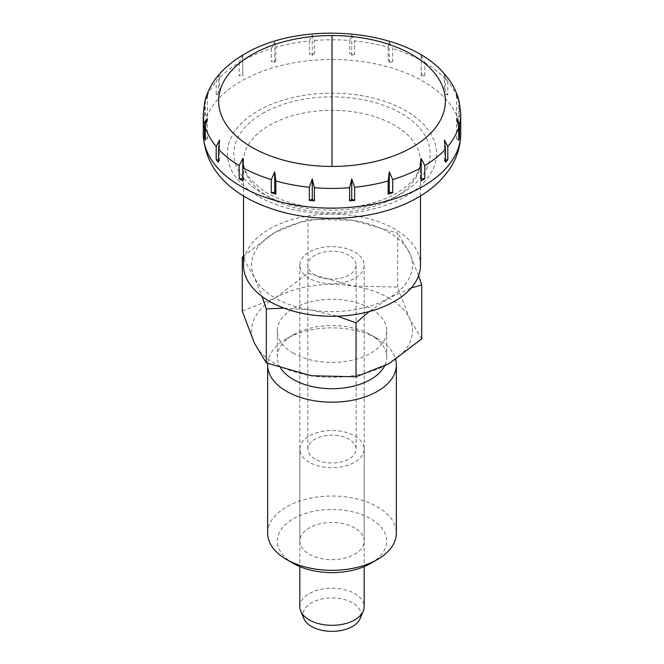 <?xml version="1.0" encoding="UTF-8"?>
<svg xmlns="http://www.w3.org/2000/svg" width="664" height="664" viewBox="0 0 664 664"><rect width="100%" height="100%" fill="white"/><g stroke="black" fill="none" stroke-linecap="round" stroke-linejoin="round"><path stroke-width="0.5" stroke-dasharray="3.32 2.49" d="M243.505 265.185A88.495 51.086 180 0 1 298.136 217.983A88.495 51.086 180 0 1 394.574 229.055A88.495 51.086 180 0 1 420.495 265.185M204.836 101.26L204.495 117.08A128.716 74.31 180 0 1 205.292 114.166L205.4 99.467M219.577 73.961L216.182 81.689L216.182 94.828A128.716 74.31 180 0 1 218.498 92.205L218.498 79.066L219.601 73.928L219.61 94.18L216.182 94.828M239.198 62.615L239.198 75.754A128.716 74.31 180 0 1 242.808 73.671L242.808 55.485L239.198 62.615A128.716 74.31 180 0 0 218.498 79.066M271.302 48.58L271.302 61.71A128.716 74.31 180 0 1 275.851 60.374L275.851 47.244L274.73 42.098L271.302 48.58A128.716 74.31 180 0 0 242.808 60.532M309.349 40.96L309.349 54.091A128.716 74.31 180 0 1 314.387 53.635L314.387 40.496L312.271 35.051L309.349 40.96A128.716 74.31 180 0 0 275.851 47.244M349.613 40.496L349.613 53.635A128.716 74.31 180 0 1 354.651 54.091L354.651 40.96L351.729 35.051L349.613 40.496A128.716 74.31 180 0 0 314.387 40.496M388.149 47.244L388.149 60.374A128.716 74.31 180 0 1 392.698 61.71L392.698 48.58L389.27 42.089L388.149 47.244A128.716 74.31 180 0 0 354.651 40.96M421.192 60.532L421.192 73.671A128.716 74.31 180 0 1 423.018 74.7A128.716 74.31 180 0 1 424.802 75.754L424.802 62.615L421.192 55.485L421.192 60.532A128.716 74.31 180 0 0 392.698 48.58M299.821 606.738A32.179 18.575 180 0 1 319.683 589.574A32.179 18.575 180 0 1 354.75 593.608A32.179 18.575 180 0 1 364.179 606.738M303.855 618.566A28.959 16.716 180 0 1 317.824 600.048A28.959 16.716 180 0 1 352.476 602.804A28.959 16.716 180 0 1 360.145 618.566M309.25 462.235A32.179 18.575 180 0 1 299.821 449.096A32.179 18.575 180 0 1 319.683 431.932A32.179 18.575 180 0 1 354.75 435.966A32.179 18.575 180 0 1 364.179 449.096A32.179 18.575 180 0 1 344.317 466.261A32.179 18.575 180 0 1 309.25 462.235M349.065 255.333A24.136 13.936 0 0 0 322.762 252.312A24.136 13.936 0 0 0 307.864 265.185A24.136 13.936 0 0 0 314.935 275.037A24.136 13.936 0 0 0 341.238 278.058A24.136 13.936 0 0 0 356.136 265.185A24.136 13.936 0 0 0 349.065 255.333M314.935 458.949A24.136 13.936 180 0 1 307.864 449.096A24.136 13.936 180 0 1 322.762 436.223A24.136 13.936 180 0 1 349.065 439.244A24.136 13.936 180 0 1 356.136 449.096A24.136 13.936 180 0 1 341.238 461.97A24.136 13.936 180 0 1 314.935 458.949M219.61 140.046L219.61 160.306L218.498 162.29M218.498 160.099L219.61 160.306M458.6 99.467L458.708 114.166A128.716 74.31 180 0 1 459.505 117.08L459.164 101.26M447.818 81.689L444.423 73.961L445.502 79.066L445.502 92.205A128.716 74.31 180 0 1 447.818 94.828L447.818 81.689A128.716 74.31 180 0 1 458.708 101.036M205.292 137.747L207.417 138.635L205.292 140.32M207.417 118.375L207.417 138.635M207.417 95.591L207.417 115.851L204.495 117.08M205.292 114.166L207.417 115.851M218.498 92.205L219.61 94.18M242.808 55.485L242.808 75.754L239.198 75.754M242.808 73.671L242.808 75.754M275.851 60.374L274.73 62.358L271.302 61.71M274.73 42.089L274.73 62.358M312.271 35.051L312.271 55.32L309.349 54.091M314.387 53.635L312.271 55.32M354.651 54.091L351.729 55.32L349.613 53.635M351.729 35.051L351.729 55.32M389.27 42.089L389.27 62.358L388.149 60.374M392.698 61.71L389.27 62.358M424.802 75.754L421.192 75.754L421.192 73.671M421.192 55.485L421.192 75.754M444.39 73.92L444.39 94.18L445.502 92.205M447.818 94.828L444.39 94.18M459.505 117.08L456.583 115.851L458.708 114.166M456.583 95.591L456.583 115.851M456.583 118.375L456.583 138.635L458.708 137.747M458.708 140.32L456.583 138.635M445.502 162.29L444.39 160.306L445.502 160.099M444.39 140.046L444.39 160.306M421.192 158.48L421.192 180.824M242.808 158.48L242.808 180.824M267.642 533.175A64.358 37.159 180 0 1 307.374 498.847A64.358 37.159 180 0 1 377.509 506.906A64.358 37.159 180 0 1 396.358 533.175M293.322 563.387A54.705 31.581 180 0 1 293.322 518.725A54.705 31.581 180 0 1 370.678 518.725A54.705 31.581 180 0 1 370.678 563.387M267.7 363.474A64.358 37.159 180 0 1 286.491 338.748A64.358 37.159 180 0 1 377.509 338.748L370.678 334.805A54.705 31.581 180 0 1 386.705 357.141A54.705 31.581 180 0 1 384.423 366.171M280.781 368.229A54.705 31.581 180 0 1 277.295 357.141A54.705 31.581 180 0 1 293.322 334.805A54.705 31.581 180 0 1 370.678 334.805L377.509 338.748A64.358 37.159 180 0 1 395.653 359.531M293.322 353.198A54.705 31.581 180 0 1 277.295 330.871A54.705 31.581 180 0 1 311.067 301.688A54.705 31.581 180 0 1 370.678 308.536A54.705 31.581 180 0 1 386.705 330.871A54.705 31.581 180 0 1 352.933 360.046A54.705 31.581 180 0 1 293.322 353.198M243.505 258.752L254.295 277.203A80.444 46.447 0 0 0 275.12 298.028L307.955 273.194L352.825 286.001L397.686 287.08L409.705 318.844L421.723 338.881M369.308 311.507L388.88 298.028A80.444 46.447 180 0 1 409.705 318.844A80.444 46.447 180 0 1 388.88 363.706A80.444 46.447 180 0 1 311.175 375.733A80.444 46.447 180 0 1 275.12 363.706A80.444 46.447 180 0 1 254.295 342.89A80.444 46.447 180 0 1 275.12 298.028A80.444 46.447 0 0 0 311.175 310.046L337.329 316.18M397.686 287.08L397.686 233.13L352.825 220.323L307.955 219.244L275.12 232.342A80.444 46.447 0 0 0 254.295 277.203L262.056 296.484M418.611 275.668L409.705 253.158A80.444 46.447 0 0 0 388.88 232.342A80.444 46.447 0 0 0 352.825 220.323A80.444 46.447 0 0 0 275.12 232.342L243.505 256.047M309.25 278.324A32.179 18.575 180 0 1 299.821 265.185A32.179 18.575 180 0 1 319.683 248.021A32.179 18.575 180 0 1 354.75 252.046A32.179 18.575 180 0 1 364.179 265.185A32.179 18.575 180 0 1 344.317 282.349A32.179 18.575 180 0 1 309.25 278.324M354.75 527.921A32.179 18.575 0 0 0 319.683 523.896A32.179 18.575 0 0 0 299.821 541.06A32.179 18.575 0 0 0 309.25 554.191A32.179 18.575 0 0 0 344.317 558.225A32.179 18.575 0 0 0 364.179 541.06A32.179 18.575 0 0 0 354.75 527.921M283.976 308.096L311.175 310.046A80.444 46.447 0 0 0 388.88 298.028L411.223 287.952M307.955 273.194L307.955 219.244M242.277 311.117L275.12 298.028A80.444 46.447 180 0 1 352.825 286.001A80.444 46.447 180 0 1 388.88 298.028A80.444 46.447 0 0 0 409.705 253.158L397.686 233.13M269.426 197.532A88.495 51.086 180 0 1 243.505 161.402A88.495 51.086 180 0 1 269.426 125.28A88.495 51.086 180 0 1 394.574 125.28A88.495 51.086 180 0 1 420.495 161.402A88.495 51.086 180 0 1 394.574 197.532A88.495 51.086 180 0 1 269.426 197.532M262.604 113.453A98.147 56.664 180 0 1 401.396 113.453A98.147 56.664 180 0 1 401.396 193.589A98.147 56.664 180 0 1 262.604 193.589A98.147 56.664 180 0 1 262.604 113.453M203.284 133.813A128.716 74.31 180 0 1 240.982 81.265A128.716 74.31 180 0 1 423.018 81.265A128.716 74.31 180 0 1 460.716 133.813M258.047 196.212A104.58 60.383 180 0 1 258.047 110.822A104.58 60.383 180 0 1 405.953 110.822A104.58 60.383 180 0 1 405.953 196.212A104.58 60.383 180 0 1 258.047 196.212M203.284 114.108A128.716 74.31 180 0 1 204.495 103.941M205.292 101.036A128.716 74.31 180 0 1 216.182 81.689M459.505 103.941A128.716 74.31 180 0 1 460.716 114.108M424.802 62.615A128.716 74.31 180 0 1 445.502 79.066M420.495 195.938L420.495 161.402L418.478 171.022C415.34 178.848 408.036 186.21 396.574 193.108C372.213 207.666 330.24 212.688 296.999 204.437C282.059 200.81 269.85 195.498 260.388 188.518L249.88 178.417C245.531 172.557 243.406 166.88 243.505 161.402L243.505 195.938M299.821 449.096L299.821 566.599M307.864 265.185L307.864 449.096M356.136 265.185L356.136 449.096M364.179 449.096L364.179 566.599M293.322 334.805L286.491 338.748M277.295 330.871L277.295 357.141M299.821 265.185L299.821 541.06M364.179 265.185L364.179 541.06M386.705 330.871L386.705 357.141"/><path stroke-width="1" d="M332 166.44A113.378 65.454 0 0 0 412.17 147.267A113.378 65.454 0 0 0 436.746 75.937A113.378 65.454 0 0 0 332 35.532A113.378 65.454 0 0 0 251.83 54.705A113.378 65.454 0 0 0 251.83 147.267A113.378 65.454 0 0 0 332 166.44L332 35.532M420.495 195.938L420.495 265.185A88.495 51.086 180 0 1 365.864 312.387A88.495 51.086 180 0 1 269.426 301.307A88.495 51.086 180 0 1 243.505 265.185L243.505 195.938M240.982 179.795A128.716 74.31 180 0 1 239.198 178.74L239.198 165.602L242.808 158.48L242.808 180.824A128.716 74.31 180 0 1 240.982 179.795M218.498 149.151L218.498 162.29A128.716 74.31 180 0 1 216.182 159.667L216.182 146.528L219.61 140.046L218.498 149.151A128.716 74.31 180 0 0 239.198 165.602M205.292 127.189L205.292 140.32A128.716 74.31 180 0 1 204.495 137.415L204.495 124.276L207.417 118.375L205.292 127.189A128.716 74.31 180 0 0 216.182 146.528M444.39 73.92L444.39 73.92C406.65 28.61 301.373 19.671 244.319 54.199C234.541 59.826 226.299 66.4 219.601 73.928L219.577 73.961C213.028 81.34 208.396 89.424 205.666 98.214L207.417 95.591L204.836 101.26L203.284 114.108L203.284 133.813A128.716 74.31 180 0 0 240.982 186.36A128.716 74.31 180 0 0 423.018 186.36A128.716 74.31 180 0 0 460.716 133.813L460.716 114.108A128.716 74.31 180 0 1 459.505 124.276L459.505 137.415A128.716 74.31 180 0 1 458.708 140.32L458.708 127.189L456.583 118.375L459.505 124.276M205.4 99.467L205.666 98.214M271.302 179.637L274.738 171.868L275.851 180.973L275.851 194.112A128.716 74.31 180 0 1 271.302 192.776L271.302 179.637A128.716 74.31 180 0 1 242.808 167.685M309.349 187.265L312.271 178.915L314.387 187.721L314.387 200.86A128.716 74.31 180 0 1 309.349 200.395L309.349 187.265A128.716 74.31 180 0 1 275.851 180.973M349.613 187.721L351.729 178.915L354.651 187.265L354.651 200.395A128.716 74.31 180 0 1 349.613 200.86L349.613 187.721A128.716 74.31 180 0 1 314.387 187.721M388.149 180.973L389.27 171.868L392.698 179.637L392.698 192.776A128.716 74.31 180 0 1 388.149 194.112L388.149 180.973A128.716 74.31 180 0 1 354.651 187.265M421.192 167.685L421.192 158.48L424.802 165.602L424.802 178.74A128.716 74.31 180 0 1 421.192 180.824L421.192 167.685A128.716 74.31 180 0 1 392.698 179.637M364.179 566.599L364.179 606.738A32.179 18.575 180 0 1 363.274 611.121A32.179 18.575 180 0 1 340.698 624.625A32.179 18.575 180 0 1 309.25 619.877A32.179 18.575 180 0 1 300.726 611.121A32.179 18.575 180 0 1 299.821 606.738L299.821 566.599M363.274 611.121L360.145 618.566A28.959 16.716 180 0 1 339.827 630.725A28.959 16.716 180 0 1 311.524 626.451A28.959 16.716 180 0 1 303.855 618.566L300.726 611.121M216.182 159.667L218.498 160.099M445.502 149.151L444.39 140.046L447.818 146.528L447.818 159.667A128.716 74.31 180 0 1 445.502 162.29L445.502 149.151A128.716 74.31 180 0 1 424.802 165.602M460.716 114.108L459.164 101.26L456.583 95.591L458.6 99.467M204.495 137.415L205.292 137.747M458.708 137.747L459.505 137.415M445.502 160.099L447.818 159.667M421.192 178.74L424.802 178.74M388.149 194.112L389.27 192.137L392.698 192.776M389.27 171.868L389.27 192.137M351.729 178.915L351.729 199.175L354.651 200.395M349.613 200.86L351.729 199.175M309.349 200.395L312.271 199.175L314.387 200.86M312.271 178.915L312.271 199.175M274.73 171.868L274.73 192.137L275.851 194.112M271.302 192.776L274.73 192.137M239.198 178.74L242.808 178.74M395.653 359.531A64.358 37.159 180 0 1 396.358 365.026L396.358 533.175A64.358 37.159 180 0 1 377.509 559.445A64.358 37.159 180 0 1 286.491 559.445L293.322 563.387L286.491 559.445A64.358 37.159 180 0 1 267.642 533.175L267.642 365.026A64.358 37.159 180 0 1 267.7 363.474M396.358 365.026A64.358 37.159 180 0 1 356.626 399.354A64.358 37.159 180 0 1 286.491 391.295A64.358 37.159 180 0 1 267.642 365.026M384.423 366.171A54.705 31.581 180 0 1 293.322 379.476A54.705 31.581 180 0 1 280.781 368.229M337.329 316.18L356.045 322.853L356.045 376.803L311.175 375.733L266.314 362.926L266.314 308.976L283.976 308.096M262.056 296.484L266.314 308.976M356.045 322.853L369.308 311.507M411.223 287.952L421.723 284.931L421.723 338.881L388.88 363.706L356.045 376.803M266.314 362.926L254.295 342.89L242.277 311.117L242.277 257.167L243.505 258.752M243.505 256.047L242.277 257.167M421.723 284.931L418.611 275.668M377.509 559.445L370.678 563.387A54.705 31.581 180 0 1 293.322 563.387M204.495 124.276A128.716 74.31 180 0 1 203.284 114.108M458.708 127.189A128.716 74.31 180 0 1 447.818 146.528M460.716 133.813C460.6 145.64 457.338 156.687 450.922 166.954C443.104 179.205 432.131 189.356 418.013 197.407C381.717 218.688 326.389 224.133 281.561 211.849C239.413 200.146 204.944 175.188 203.284 133.813M458.334 98.214C455.604 89.424 450.972 81.34 444.423 73.961"/></g></svg>
